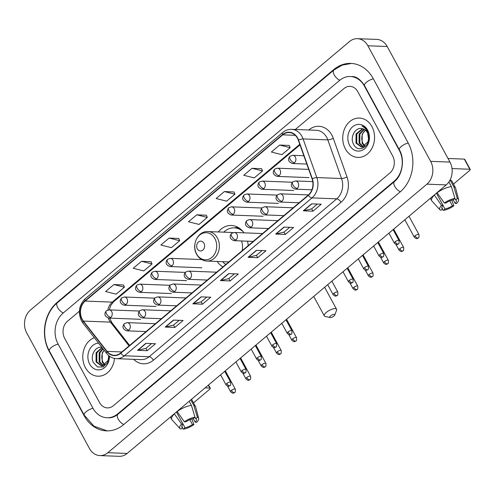 <?xml version="1.0" encoding="UTF-8"?>
<svg xmlns="http://www.w3.org/2000/svg" width="495" height="495" viewBox="0 0 495 495"><rect width="100%" height="100%" fill="white"/><g stroke="black" fill="none" stroke-linecap="round" stroke-linejoin="round"><path stroke-width="0.74" d="M217.15 261.471A21.743 17.572 -87.8 0 0 222.911 266.91M248.15 245.669A21.743 17.572 -87.8 0 0 247.568 241.189M243.979 232.842A21.743 17.572 -87.8 0 0 231.431 225.472A21.743 17.572 -87.8 0 0 218.276 231.951M85.425 367.686A19.695 15.914 -87.8 0 0 97.936 376.206A19.695 15.914 -87.8 0 0 114.506 358.43A19.695 15.914 -87.8 0 1 97.936 376.206A19.695 15.914 -87.8 0 1 85.425 367.686A19.695 15.914 -87.8 0 1 94.328 337.677A19.695 15.914 -87.8 0 0 85.425 367.686M345.386 148.896A19.695 15.914 -87.8 0 0 357.891 157.416A19.695 15.914 -87.8 0 0 372.494 147.17A19.695 15.914 -87.8 0 0 371.906 126.578A19.695 15.914 -87.8 0 0 359.395 118.058A19.695 15.914 -87.8 0 0 344.798 128.304A19.695 15.914 -87.8 0 0 345.386 148.896A19.695 15.914 -87.8 0 0 357.891 157.416A19.695 15.914 -87.8 0 0 372.494 147.17A19.695 15.914 -87.8 0 0 371.906 126.578A19.695 15.914 -87.8 0 0 359.395 118.058A19.695 15.914 -87.8 0 0 344.798 128.304A19.695 15.914 -87.8 0 0 345.386 148.896M82.238 319.331A13.13 10.605 92.2 0 1 85.208 301.078L282.732 134.838A13.13 10.605 92.2 0 1 289.105 132.53A13.13 10.605 92.2 0 1 298.324 140.203L312.073 178.85A13.13 10.605 92.2 0 1 308.218 195.11L120.632 352.991A13.13 10.605 92.2 0 1 114.258 355.292A13.13 10.605 92.2 0 1 107.075 351.382L83.389 321.094A13.13 10.605 92.2 0 1 82.238 319.331M82.015 319.516A13.458 10.871 -87.8 0 0 83.197 321.323L106.883 351.611A13.458 10.871 -87.8 0 0 120.78 353.257L308.366 195.383A13.458 10.871 -87.8 0 0 312.314 178.714L298.565 140.066A13.458 10.871 -87.8 0 0 282.583 134.566L85.06 300.805A13.458 10.871 -87.8 0 0 82.015 319.516M289.253 145.474L279.663 145.047L271.371 152.027L281.89 154.669L290.181 147.689L289.228 145.412M261.626 168.727L252.035 168.3L243.744 175.273L254.269 177.915L262.554 170.942L261.601 168.665M233.999 191.98L224.408 191.553L216.123 198.526L226.642 201.168L234.927 194.195L233.974 191.918M123.496 284.978L113.906 284.551L105.621 291.524L116.139 294.172L124.424 287.193L123.472 284.916M151.124 261.731L141.533 261.298L133.242 268.278L143.767 270.92L152.052 263.946L151.099 261.669M178.751 238.479L169.16 238.052L160.869 245.025L171.388 247.667L179.679 240.694L178.726 238.417M206.378 215.226L196.781 214.799L188.496 221.772L199.015 224.421L207.306 217.441L206.347 215.164M357.792 91.686A12.307 9.943 -87.8 0 0 349.971 86.359A12.307 9.943 -87.8 0 0 344 88.525L295.329 129.486L344 88.525A12.307 9.943 -87.8 0 1 349.971 86.359A12.307 9.943 -87.8 0 1 357.792 91.686L392.653 155.888L357.792 91.686M79.367 311.244L67.462 321.261A12.307 9.943 -87.8 0 0 64.684 338.37L99.544 402.577A12.307 9.943 -87.8 0 0 107.359 407.899A12.307 9.943 -87.8 0 0 113.336 405.739L389.868 173.003A12.307 9.943 -87.8 0 0 392.653 155.888A12.307 9.943 -87.8 0 1 389.868 173.003L113.336 405.739A12.307 9.943 -87.8 0 1 107.359 407.899A12.307 9.943 -87.8 0 1 99.544 402.577L64.684 338.37A12.307 9.943 -87.8 0 1 67.462 321.261L79.367 311.244M283.957 227.1L293.622 227.465L285.337 234.444L275.672 234.073L283.957 227.1M311.584 203.847L321.249 204.218L312.958 211.192L303.299 210.821L311.584 203.847M201.081 296.851L210.746 297.217L202.455 304.196L192.796 303.825L201.081 296.851M173.454 320.098L183.119 320.469L174.834 327.443L165.169 327.071L173.454 320.098M145.833 343.351L155.492 343.722L147.207 350.695L137.542 350.324L145.833 343.351M256.336 250.346L265.994 250.718L257.709 257.691L248.044 257.32L256.336 250.346M228.709 273.599L238.367 273.97L230.082 280.943L220.417 280.572L228.709 273.599M230.082 280.943L228.801 278.586M234.463 273.815L228.77 278.611L220.733 280.547A3.279 1.559 -130.1 0 1 220.417 280.572M257.709 257.691L256.429 255.333M262.09 250.569L256.391 255.358L248.36 257.295A3.279 1.559 -130.1 0 1 248.044 257.32M147.207 350.695L145.926 348.338M151.588 343.567L145.889 348.362L137.858 350.299A3.279 1.559 -130.1 0 1 137.542 350.324M174.834 327.443L173.547 325.085M179.215 320.321L173.516 325.11L165.485 327.046A3.279 1.559 -130.1 0 1 165.169 327.071M202.455 304.196L201.174 301.832M206.836 297.068L201.143 301.863L193.106 303.794A3.279 1.559 -130.1 0 1 192.796 303.825M312.958 211.192L311.677 208.834M317.338 204.064L311.646 208.859L303.608 210.796A3.279 1.559 -130.1 0 1 303.299 210.821M285.337 234.444L284.056 232.081M289.717 227.316L284.019 232.112L275.987 234.042A3.279 1.559 -130.1 0 1 275.672 234.073M196.781 214.799L207.306 217.441M169.16 238.052L179.679 240.694M141.533 261.298L152.052 263.946M113.906 284.551L124.424 287.193M224.408 191.553L234.927 194.195M252.035 168.3L262.554 170.942M279.663 145.047L290.181 147.689M399.279 150.307L364.419 86.105A22.157 17.9 -87.8 0 0 350.349 76.521A22.157 17.9 -87.8 0 0 339.595 80.413L63.063 313.149A22.157 17.9 -87.8 0 0 58.051 343.951L92.912 408.158A22.157 17.9 -87.8 0 0 106.982 417.743A22.157 17.9 -87.8 0 0 117.736 413.851L394.268 181.114A22.157 17.9 -87.8 0 0 399.279 150.307L399.669 150.325M367.878 45.775A16.409 13.26 -87.8 0 0 357.458 38.678A16.409 13.26 -87.8 0 0 349.489 41.555L30.412 310.099A16.409 13.26 -87.8 0 0 26.705 332.918L89.453 448.489A16.409 13.26 -87.8 0 0 99.872 455.586A16.409 13.26 -87.8 0 0 107.842 452.702L426.919 184.159A16.409 13.26 -87.8 0 0 430.631 161.345L367.878 45.775L387.208 46.511A16.409 13.26 -87.8 0 0 376.782 39.414L357.458 38.678M99.872 455.586L119.196 456.322A16.409 13.26 -87.8 0 0 127.166 453.445L446.243 184.901A16.409 13.26 -87.8 0 0 449.955 162.082L387.208 46.511M373.261 78.662A35.287 28.512 -87.8 0 0 350.85 63.403A35.287 28.512 -87.8 0 0 333.723 69.597L57.191 302.334A35.287 28.512 -87.8 0 0 49.209 351.394L84.07 415.596A35.287 28.512 -87.8 0 0 106.481 430.86A35.287 28.512 -87.8 0 0 123.608 424.661L400.139 191.924A35.287 28.512 -87.8 0 0 408.121 142.869L373.261 78.662M104.587 365.087L102.187 362.148L102.224 352.929L104.086 350.157M104.983 364.827L102.954 362.179L102.224 360.075A9.275 7.493 -87.8 0 1 104.185 350.281M103.022 365.743L99.118 362.037L99.161 352.811L102.855 348.579M103.412 365.632L99.885 362.062L99.928 352.842L103.127 348.925M108.653 355.534L108.553 357.495A9.275 7.493 -87.8 0 0 108.553 355.447M108.553 357.495L107.984 360.607L102.248 365.885L101.475 365.91L96.049 361.919L96.092 352.694L102.069 347.577M101.859 365.91L96.816 361.944L96.859 352.725L102.211 347.762M98.61 343.159A13.377 10.81 -87.8 0 0 89.143 350.441A13.377 10.81 -87.8 0 0 89.682 364.103A13.377 10.81 -87.8 0 0 101.852 369.245A13.377 10.81 -87.8 0 0 109.5 356.202M102.057 347.403C95.318 345.708 89.898 355.954 93.351 362.519L97.546 366.956L103.084 366.993L107.545 362.748L109.154 355.942M208.525 384.968L210.295 388.222A2.054 0.718 151.5 0 1 209.694 389.249L193.52 402.868M210.295 388.222A2.054 0.718 151.5 0 0 209.868 388.043L208.302 385.153M205.091 387.857L209.868 388.043M189.814 419.692L192.444 424.524A8.205 2.865 -28.5 0 1 185 427.736L176.455 411.958M181.838 426.257L182.587 427.643A8.205 2.865 -28.5 0 1 181.931 427.098A8.205 2.865 -28.5 0 1 183.088 424.172L181.597 424.11L174.302 413.771M191.46 399.329A13.538 4.721 -28.5 0 1 191.868 399.83L195.537 406.587A13.538 4.721 -28.5 0 1 195.692 406.97L198.637 418.399A10.667 3.719 -28.5 0 1 196.688 422.26L195.203 422.204L193.267 418.64M182.587 427.643L180.885 429.072A10.667 3.719 -28.5 0 1 179.957 428.54L171.982 419.847A13.538 4.721 -28.5 0 1 171.74 419.506A13.538 4.721 -28.5 0 1 174.382 413.907M184.363 421.789A10.667 3.719 -28.5 0 1 194.987 417.205L193.285 418.64A8.205 2.865 -28.5 0 0 185.848 421.845L184.363 421.789L177.068 411.444M177.142 411.586A13.538 4.721 -28.5 0 1 191.441 405.417L194.987 417.205M189.183 401.247L191.441 405.417M194.912 417.273L195.704 418.727L197.4 417.297L193.861 405.51L190.804 399.88M193.861 405.51A13.538 4.721 -28.5 0 1 195.537 406.587M179.957 428.54A10.667 3.719 -28.5 0 1 181.597 424.11M197.4 417.297A10.667 3.719 -28.5 0 1 198.637 418.399M195.704 418.727A8.205 2.865 -28.5 0 1 196.354 419.271A8.205 2.865 -28.5 0 1 195.203 422.204M192.444 424.524L193.929 424.586L191.819 418.974M193.929 424.586A10.667 3.719 -28.5 0 1 183.305 429.165L185 427.736M182.228 427.946L183.305 429.165M333.952 316.014A2.871 1.002 151.5 0 0 334.787 315.006A2.871 1.002 151.5 0 0 333.55 314.387A2.871 1.002 151.5 0 0 330.573 315.884A2.871 1.002 151.5 0 0 330.097 317.549A2.871 1.002 151.5 0 0 333.952 316.014M330.097 317.549L325.172 316.454A6.973 2.432 -28.5 0 1 324.299 315.897A6.973 2.432 -28.5 0 1 326.323 312.413A6.973 2.432 -28.5 0 1 332.467 309.059A6.973 2.432 -28.5 0 1 336.557 309.245A6.973 2.432 -28.5 0 1 336.55 310.278L334.787 315.006M203.959 243.268A4.925 3.979 -87.8 0 0 198.446 242.006A4.925 3.979 -87.8 0 0 197.332 248.849A4.925 3.979 -87.8 0 0 202.845 250.111A4.925 3.979 -87.8 0 0 203.959 243.268M232.885 232.669A14.77 11.936 -87.8 0 0 231.165 232.446L208.005 231.561C198.037 230.664 191.076 245.05 196.657 254.319C199.058 258.514 202.467 260.766 206.879 261.075A14.77 11.936 -87.8 0 0 217.825 253.391A14.77 11.936 -87.8 0 0 217.385 237.947A14.77 11.936 -87.8 0 0 208.005 231.561M243.119 231.697A19.491 15.747 -87.8 0 0 234.24 227.842A19.491 15.747 -87.8 0 0 223.796 232.161M241.065 229.531A19.491 15.747 -87.8 0 0 235.205 227.879L234.24 227.842M222.67 261.682A19.491 15.747 -87.8 0 0 225.807 264.472M242.148 250.718A14.77 11.936 -87.8 0 0 241.498 240.96M451.657 175.638A16.409 5.723 -28.5 0 1 451.329 176.87A16.409 5.723 -28.5 0 0 451.657 175.638M470.25 169.439A2.054 0.718 151.5 0 0 469.829 169.253L464.322 159.118A2.054 0.718 -28.5 0 1 464.743 159.297L470.25 169.439A2.054 0.718 151.5 0 1 469.656 170.459L453.476 184.078M452.009 168.572L469.829 169.253M464.322 159.118L448.006 158.493M449.776 200.902L452.399 205.741A8.205 2.865 -28.5 0 1 444.962 208.946L443.031 205.394M441.794 207.473L442.542 208.853A8.205 2.865 -28.5 0 1 441.893 208.315A8.205 2.865 -28.5 0 1 443.044 205.382L436.411 193.174M454.868 198.483L455.66 199.943L457.361 198.514L453.816 186.72L450.054 180.044M450.147 179.963A13.538 4.721 -28.5 0 1 451.83 181.04L455.499 187.803A13.538 4.721 -28.5 0 1 455.647 188.187L458.593 199.609A10.667 3.719 -28.5 0 1 456.65 203.47L455.159 203.414L453.228 199.85A8.205 2.865 -28.5 0 0 445.803 203.055L444.318 202.999L437.023 192.654M434.264 194.981L441.559 205.326L443.044 205.382M442.542 208.853L440.847 210.282A10.667 3.719 -28.5 0 1 439.919 209.756L431.937 201.057A13.538 4.721 -28.5 0 1 431.702 200.722A13.538 4.721 -28.5 0 1 434.338 195.123M437.097 192.796A13.538 4.721 -28.5 0 1 451.403 186.634L454.942 198.421L453.247 199.85M448.878 181.987L451.403 186.634M453.816 186.72A13.538 4.721 -28.5 0 1 455.499 187.803M439.919 209.756A10.667 3.719 -28.5 0 1 441.559 205.326M444.318 202.999A10.667 3.719 -28.5 0 1 454.942 198.421M457.361 198.514A10.667 3.719 -28.5 0 1 458.593 199.609M455.66 199.943A8.205 2.865 -28.5 0 1 456.316 200.481A8.205 2.865 -28.5 0 1 455.159 203.414M452.399 205.741L453.884 205.796L451.774 200.19M453.884 205.796A10.667 3.719 -28.5 0 1 443.26 210.375L444.962 208.946M442.183 209.156L443.26 210.375M364.543 146.297L362.142 143.364L362.185 134.145L365.421 130.204M364.939 146.044L362.909 143.395L362.179 141.285A9.275 7.493 -87.8 0 1 365.465 130.241M362.977 146.959L359.073 143.247L359.116 134.027L363.974 129.232M363.367 146.842L359.84 143.278L359.884 134.052L364.339 129.43M368.509 138.711A9.275 7.493 -87.8 0 0 367.302 132.573A9.275 7.493 -87.8 0 0 362.018 128.62C355.274 126.918 349.854 137.165 353.306 143.736C358.665 156.104 374.146 143.247 367.841 131.497L367.544 130.915C366.158 128.428 364.283 126.8 361.913 126.033C364.326 127.234 366.158 129.139 367.42 131.757L368.509 138.711L367.94 141.824L362.21 147.095L361.437 147.12L356.004 143.129L356.047 133.91L362.507 128.706M361.82 147.126L356.771 143.16L356.815 133.935L362.878 128.799M349.637 145.32A13.377 10.81 -87.8 0 0 364.623 148.754A13.377 10.81 -87.8 0 0 367.649 130.16A13.377 10.81 -87.8 0 0 352.663 126.72A13.377 10.81 -87.8 0 0 349.637 145.32M85.208 301.078L112.26 302.111A13.13 10.605 -87.8 0 0 107.817 310.037M108.287 318.038A13.13 10.605 -87.8 0 0 109.29 320.364A13.13 10.605 -87.8 0 0 110.447 322.127L129.04 345.912M308.899 129.882A20.512 16.576 92.2 0 1 331.885 135.154A20.512 16.576 92.2 0 1 333.265 138.26L347.014 176.913A20.512 16.576 92.2 0 1 340.987 202.319L153.4 360.199A20.512 16.576 92.2 0 1 133.662 359.321M298.565 140.066A4.102 1.07 -19.6 0 1 303.076 138.928L327.814 139.875A16.409 13.26 -87.8 0 0 326.706 137.381A16.409 13.26 -87.8 0 0 316.28 130.284L291.549 129.337A16.409 13.26 92.2 0 1 303.076 138.928L316.819 177.575A16.409 13.26 92.2 0 1 312.005 197.901L124.418 355.781A4.102 1.949 -130.1 0 1 120.78 353.257M282.583 134.566A4.102 1.949 -130.1 0 1 282.775 132.462L85.251 298.702C79.008 305.031 77.758 312.432 81.502 320.909L82.956 323.136A4.102 1.745 -38 0 1 83.197 321.323M308.366 195.383A4.102 1.949 49.9 0 0 312.005 197.901L336.742 198.848A16.409 13.26 -87.8 0 0 341.556 178.522L327.814 139.875A4.102 1.07 160.4 0 0 333.265 138.26M312.314 178.714A4.102 1.07 -19.6 0 1 316.819 177.575L341.556 178.522A4.102 1.07 160.4 0 0 347.014 176.913M82.956 323.136L106.642 353.424A4.102 1.745 -38 0 1 106.883 351.611M153.4 360.199A4.102 1.949 -130.1 0 0 149.156 356.728L124.418 355.781A16.409 13.26 92.2 0 1 116.449 358.665L141.186 359.611A16.409 13.26 -87.8 0 0 149.156 356.728L336.742 198.848A4.102 1.949 -130.1 0 1 340.987 202.319M85.251 298.702A4.102 1.949 49.9 0 0 85.06 300.805M282.732 134.838L295.28 135.314M299.778 144.292L112.26 302.111A7.388 3.508 -130.1 0 0 113.714 301.678L110.793 305.409L109.253 309.889M83.389 321.094L110.447 322.127A7.388 3.143 142 0 1 111.938 322.759L129.647 345.405M107.075 351.382L121.869 351.945M228.975 273.611L220.733 280.547M201.347 296.858L193.106 303.794M173.726 320.11L165.485 327.046M146.099 343.357L137.858 350.299M256.602 250.359L248.36 257.295M284.229 227.106L275.987 234.042M311.85 203.86L303.608 210.796M107.186 430.879L93.963 426.17L84.169 415.064L49.314 350.862C40.732 335.765 44.383 313.236 57.346 302.773L333.884 70.036A6.565 3.119 49.9 0 0 334.243 74.912A6.565 3.119 49.9 0 0 339.842 80.209M373.36 78.847A6.565 2.289 151.5 0 0 366.424 82.294A6.565 2.289 151.5 0 0 364.518 85.573L399.378 149.775C405.139 159.452 402.324 175.577 394.428 181.554L117.897 414.29C114.815 416.778 111.66 417.947 108.43 417.799M408.22 143.049A6.565 2.289 151.5 0 0 401.284 146.495A6.565 2.289 151.5 0 0 399.378 149.775M400.381 191.72A6.565 3.119 -130.1 0 1 394.787 186.423A6.565 3.119 -130.1 0 1 394.428 181.554M123.849 424.456A6.565 3.119 -130.1 0 1 118.256 419.166A6.565 3.119 -130.1 0 1 117.897 414.29M84.169 415.064A6.565 2.289 -28.5 0 1 86.074 411.784A6.565 2.289 -28.5 0 1 93.01 408.338M49.314 350.862A6.565 2.289 -28.5 0 1 51.214 347.583A6.565 2.289 -28.5 0 1 58.15 344.13M57.346 302.773A6.565 3.119 49.9 0 0 57.711 307.649A6.565 3.119 49.9 0 0 63.304 312.945M449.955 162.082L430.631 161.345M446.243 184.901L426.919 184.159M127.166 453.445L107.842 452.702M334.385 69.622L333.723 69.597M84.478 415.614L84.07 415.596M49.611 351.407L49.209 351.394M57.841 302.358L57.191 302.334M364.815 86.118L364.419 86.105M394.905 181.133L394.268 181.114M118.385 413.876L117.736 413.851M214.873 238.565A13.569 10.964 -87.8 0 0 199.664 235.076A13.569 10.964 -87.8 0 0 196.595 253.941A13.569 10.964 -87.8 0 0 211.804 257.431A13.569 10.964 -87.8 0 0 214.873 238.565M239.147 228.034A19.67 15.896 -87.8 0 0 234.766 227.861M140.667 319.306L108.782 318.081C104.649 316.472 103.82 314.059 106.295 310.841A4.102 1.949 49.9 0 0 106.524 313.892A4.102 1.949 -130.1 0 0 110.775 317.363A4.102 3.317 -87.8 0 0 111.703 311.658A4.102 3.317 -87.8 0 0 109.098 309.882L139.336 311.039M108.782 318.081A4.102 3.317 -87.8 0 0 110.775 317.363M231.4 390.407A2.667 0.928 151.5 0 0 230.627 391.737C233.479 394.379 233.677 392.739 234.692 392.504A2.667 1.268 49.9 0 1 234.166 392.665A2.667 1.268 -130.1 0 1 231.4 390.407A2.667 0.928 151.5 0 1 233.751 389.126A2.667 0.928 151.5 0 1 235.317 389.194L225.336 370.817M155.975 306.424L124.084 305.205C119.951 303.59 119.128 301.177 121.603 297.965A4.102 1.949 49.9 0 0 121.826 301.01A4.102 1.949 -130.1 0 0 126.076 304.481A4.102 3.317 -87.8 0 0 127.005 298.776A4.102 3.317 -87.8 0 0 124.4 297L154.638 298.157M124.084 305.205A4.102 3.317 -87.8 0 0 126.076 304.481M246.708 377.524A2.667 0.928 151.5 0 0 245.935 378.861C248.781 381.496 248.985 379.863 249.994 379.628A2.667 1.268 49.9 0 1 249.468 379.783A2.667 1.268 -130.1 0 1 246.708 377.524A2.667 0.928 151.5 0 1 249.053 376.243A2.667 0.928 151.5 0 1 250.619 376.311L240.644 357.935M171.276 293.541L139.392 292.322C135.259 290.707 134.43 288.3 136.905 285.083A4.102 1.949 49.9 0 0 137.134 288.127A4.102 1.949 -130.1 0 0 141.384 291.598A4.102 3.317 -87.8 0 0 142.312 285.9A4.102 3.317 -87.8 0 0 139.708 284.124L169.94 285.281M139.392 292.322A4.102 3.317 -87.8 0 0 141.384 291.598M262.01 364.648A2.667 0.928 151.5 0 0 261.236 365.978C264.089 368.614 264.287 366.981 265.301 366.746A2.667 1.268 49.9 0 1 264.776 366.9A2.667 1.268 -130.1 0 1 262.01 364.648A2.667 0.928 151.5 0 1 264.361 363.361A2.667 0.928 151.5 0 1 265.926 363.435L255.946 345.058M186.584 280.659L154.694 279.44C150.56 277.831 149.731 275.418 152.213 272.201A4.102 1.949 49.9 0 0 152.435 275.251A4.102 1.949 -130.1 0 0 156.686 278.722A4.102 3.317 -87.8 0 0 157.614 273.017A4.102 3.317 -87.8 0 0 155.009 271.241L185.248 272.399M154.694 279.44A4.102 3.317 -87.8 0 0 156.686 278.722M277.318 351.766A2.667 0.928 151.5 0 0 276.544 353.096C279.39 355.738 279.595 354.098 280.603 353.863A2.667 1.268 49.9 0 1 280.077 354.018A2.667 1.268 -130.1 0 1 277.318 351.766A2.667 0.928 151.5 0 1 279.663 350.485A2.667 0.928 151.5 0 1 281.228 350.553L271.254 332.176M201.886 267.783L170.002 266.558C165.868 264.949 165.039 262.536 167.514 259.324A4.102 1.949 49.9 0 0 167.743 262.369A4.102 1.949 -130.1 0 0 171.994 265.84A4.102 3.317 -87.8 0 0 172.922 260.135A4.102 3.317 -87.8 0 0 170.317 258.359L201.657 259.559M170.002 266.558A4.102 3.317 -87.8 0 0 171.994 265.84M292.619 338.883A2.667 0.928 151.5 0 0 291.846 340.214C294.698 342.856 294.896 341.216 295.911 340.987A2.667 1.268 49.9 0 1 295.385 341.142A2.667 1.268 -130.1 0 1 292.619 338.883A2.667 0.928 151.5 0 1 294.971 337.602A2.667 0.928 151.5 0 1 296.536 337.67L286.555 319.294M263.105 216.259L231.221 215.034C227.087 213.425 226.258 211.012 228.733 207.801A4.102 1.949 49.9 0 0 228.962 210.845A4.102 1.949 -130.1 0 0 233.213 214.316A4.102 3.317 -87.8 0 0 234.141 208.612A4.102 3.317 -87.8 0 0 231.53 206.836L261.768 207.993M231.221 215.034A4.102 3.317 -87.8 0 0 233.213 214.316M353.838 287.36A2.667 0.928 151.5 0 0 353.065 288.69C355.917 291.332 356.115 289.693 357.124 289.464A2.667 1.268 49.9 0 1 356.604 289.618A2.667 1.268 -130.1 0 1 353.838 287.36A2.667 0.928 151.5 0 1 356.19 286.079A2.667 0.928 151.5 0 1 357.755 286.147L347.775 267.77M278.413 203.377L246.522 202.158C242.389 200.543 241.56 198.13 244.041 194.919A4.102 1.949 49.9 0 0 244.264 197.963A4.102 1.949 -130.1 0 0 248.515 201.434A4.102 3.317 -87.8 0 0 249.443 195.729A4.102 3.317 -87.8 0 0 246.838 193.96L277.076 195.11M246.522 202.158A4.102 3.317 -87.8 0 0 248.515 201.434M369.146 274.478A2.667 0.928 151.5 0 0 368.373 275.814C371.219 278.45 371.423 276.816 372.432 276.581A2.667 1.268 49.9 0 1 371.906 276.736A2.667 1.268 -130.1 0 1 369.146 274.478A2.667 0.928 151.5 0 1 371.491 273.197A2.667 0.928 151.5 0 1 373.057 273.265L363.082 254.888M293.714 190.495L261.83 189.276C257.697 187.667 256.868 185.254 259.343 182.036A4.102 1.949 49.9 0 0 259.572 185.081A4.102 1.949 -130.1 0 0 263.823 188.558A4.102 3.317 -87.8 0 0 264.751 182.853A4.102 3.317 -87.8 0 0 262.14 181.077L292.378 182.234M261.83 189.276A4.102 3.317 -87.8 0 0 263.823 188.558M384.448 261.601A2.667 0.928 151.5 0 0 383.675 262.932C386.527 265.574 386.725 263.934 387.733 263.699A2.667 1.268 49.9 0 1 387.214 263.854A2.667 1.268 -130.1 0 1 384.448 261.601A2.667 0.928 151.5 0 1 386.799 260.321A2.667 0.928 151.5 0 1 388.365 260.389L378.384 242.012M309.016 177.612L277.132 176.393C272.999 174.785 272.17 172.371 274.651 169.154A4.102 1.949 49.9 0 0 274.874 172.204A4.102 1.949 -130.1 0 0 279.124 175.676A4.102 3.317 -87.8 0 0 280.052 169.971A4.102 3.317 -87.8 0 0 277.447 168.195L308.707 169.389M277.132 176.393A4.102 3.317 -87.8 0 0 279.124 175.676M399.756 248.719A2.667 0.928 151.5 0 0 398.982 250.049C401.829 252.691 402.033 251.052 403.041 250.817A2.667 1.268 49.9 0 1 402.515 250.977A2.667 1.268 -130.1 0 1 399.756 248.719A2.667 0.928 151.5 0 1 402.101 247.438A2.667 0.928 151.5 0 1 403.666 247.506L393.692 229.129M306.813 164.062L292.44 163.517C288.307 161.902 287.477 159.489 289.952 156.278A4.102 1.949 49.9 0 0 290.181 159.322A4.102 1.949 -130.1 0 0 294.432 162.793A4.102 3.317 -87.8 0 0 295.354 157.088A4.102 3.317 -87.8 0 0 292.749 155.312L303.85 155.739M292.44 163.517A4.102 3.317 -87.8 0 0 294.432 162.793M415.058 235.837A2.667 0.928 151.5 0 0 414.284 237.167C417.13 239.809 417.335 238.175 418.343 237.94A2.667 1.268 49.9 0 1 417.823 238.095A2.667 1.268 -130.1 0 1 415.058 235.837A2.667 0.928 151.5 0 1 417.409 234.556A2.667 0.928 151.5 0 1 418.974 234.624L408.994 216.247M226.784 383.495A2.667 0.928 151.5 0 0 226.011 384.832C228.857 387.467 229.061 385.834 230.07 385.599A2.667 1.268 49.9 0 1 229.544 385.754A2.667 1.268 -130.1 0 1 226.784 383.495A2.667 0.928 151.5 0 1 229.129 382.214A2.667 0.928 151.5 0 1 230.695 382.282L224.742 371.318M146.081 331.57L126.856 330.839C122.723 329.225 121.894 326.811 124.369 323.6A4.102 1.949 49.9 0 0 124.598 326.644A4.102 1.949 -130.1 0 0 128.849 330.115A4.102 3.317 -87.8 0 0 129.777 324.411A4.102 3.317 -87.8 0 0 127.172 322.635L155.411 323.718M126.856 330.839A4.102 3.317 -87.8 0 0 128.849 330.115M242.086 370.619A2.667 0.928 151.5 0 0 241.312 371.949C244.165 374.591 244.363 372.952 245.378 372.716A2.667 1.268 49.9 0 1 244.852 372.871A2.667 1.268 -130.1 0 1 242.086 370.619A2.667 0.928 151.5 0 1 244.437 369.332A2.667 0.928 151.5 0 1 246.003 369.406L240.05 358.436M161.382 318.693L142.158 317.957C138.025 316.342 137.202 313.929 139.677 310.718A4.102 1.949 49.9 0 0 139.899 313.762A4.102 1.949 -130.1 0 0 144.15 317.233A4.102 3.317 -87.8 0 0 145.078 311.528A4.102 3.317 -87.8 0 0 142.473 309.759L170.713 310.835M142.158 317.957A4.102 3.317 -87.8 0 0 144.15 317.233M257.394 357.736A2.667 0.928 151.5 0 0 256.62 359.067C259.467 361.709 259.671 360.069 260.679 359.834A2.667 1.268 49.9 0 1 260.153 359.995A2.667 1.268 -130.1 0 1 257.394 357.736A2.667 0.928 151.5 0 1 259.739 356.456A2.667 0.928 151.5 0 1 261.304 356.524L255.352 345.56M176.69 305.811L157.466 305.075C153.332 303.466 152.503 301.053 154.978 297.835A4.102 1.949 49.9 0 0 155.207 300.886A4.102 1.949 -130.1 0 0 159.458 304.357A4.102 3.317 -87.8 0 0 160.386 298.652A4.102 3.317 -87.8 0 0 157.781 296.876L186.021 297.953M157.466 305.075A4.102 3.317 -87.8 0 0 159.458 304.357M272.696 344.854A2.667 0.928 151.5 0 0 271.922 346.184C274.774 348.827 274.972 347.187 275.987 346.958A2.667 1.268 49.9 0 1 275.461 347.113A2.667 1.268 -130.1 0 1 272.696 344.854A2.667 0.928 151.5 0 1 275.047 343.573A2.667 0.928 151.5 0 1 276.612 343.641L270.66 332.677M191.992 292.929L172.767 292.192C168.634 290.584 167.805 288.17 170.286 284.953A4.102 1.949 49.9 0 0 170.509 288.003A4.102 1.949 -130.1 0 0 174.76 291.475A4.102 3.317 -87.8 0 0 175.688 285.77A4.102 3.317 -87.8 0 0 173.083 283.994L201.323 285.077M172.767 292.192A4.102 3.317 -87.8 0 0 174.76 291.475M288.003 331.972A2.667 0.928 151.5 0 0 287.23 333.308C290.076 335.944 290.28 334.311 291.289 334.075A2.667 1.268 49.9 0 1 290.763 334.23A2.667 1.268 -130.1 0 1 288.003 331.972A2.667 0.928 151.5 0 1 290.348 330.691A2.667 0.928 151.5 0 1 291.914 330.759L285.962 319.795M207.294 280.046L188.075 279.316C183.942 277.701 183.113 275.288 185.588 272.077A4.102 1.949 49.9 0 0 185.817 275.121A4.102 1.949 -130.1 0 0 190.068 278.592A4.102 3.317 -87.8 0 0 190.996 272.887A4.102 3.317 -87.8 0 0 188.391 271.112L216.631 272.194M188.075 279.316A4.102 3.317 -87.8 0 0 190.068 278.592M333.915 293.331A2.667 0.928 151.5 0 0 333.141 294.661C335.994 297.303 336.192 295.663 337.2 295.435A2.667 1.268 49.9 0 1 336.68 295.589A2.667 1.268 -130.1 0 1 333.915 293.331A2.667 0.928 151.5 0 1 336.266 292.05A2.667 0.928 151.5 0 1 337.831 292.118L331.873 281.154M253.211 241.405L233.987 240.669C229.853 239.06 229.024 236.647 231.505 233.43A4.102 1.949 49.9 0 0 231.728 236.48A4.102 1.949 -130.1 0 0 235.979 239.951A4.102 3.317 -87.8 0 0 236.907 234.246A4.102 3.317 -87.8 0 0 234.302 232.471L262.542 233.553M233.987 240.669A4.102 3.317 -87.8 0 0 235.979 239.951M349.223 280.448A2.667 0.928 151.5 0 0 348.449 281.785C351.295 284.421 351.5 282.787 352.508 282.552A2.667 1.268 49.9 0 1 351.982 282.707A2.667 1.268 -130.1 0 1 349.223 280.448A2.667 0.928 151.5 0 1 351.568 279.168A2.667 0.928 151.5 0 1 353.133 279.236L347.181 268.271M268.513 228.523L249.294 227.793C245.161 226.178 244.332 223.765 246.807 220.553A4.102 1.949 49.9 0 0 247.036 223.598A4.102 1.949 -130.1 0 0 251.287 227.069A4.102 3.317 -87.8 0 0 252.215 221.364A4.102 3.317 -87.8 0 0 249.604 219.588L277.85 220.671M249.294 227.793A4.102 3.317 -87.8 0 0 251.287 227.069M364.524 267.572A2.667 0.928 151.5 0 0 363.751 268.903C366.603 271.545 366.801 269.905 367.81 269.67A2.667 1.268 49.9 0 1 367.29 269.825A2.667 1.268 -130.1 0 1 364.524 267.572A2.667 0.928 151.5 0 1 366.875 266.291A2.667 0.928 151.5 0 1 368.441 266.36L362.482 255.389M283.821 215.647L264.596 214.91C260.463 213.296 259.634 210.882 262.115 207.671A4.102 1.949 49.9 0 0 262.338 210.715A4.102 1.949 -130.1 0 0 266.588 214.187A4.102 3.317 -87.8 0 0 267.517 208.488A4.102 3.317 -87.8 0 0 264.912 206.712L293.151 207.789M264.596 214.91A4.102 3.317 -87.8 0 0 266.588 214.187M379.832 254.69A2.667 0.928 151.5 0 0 379.059 256.02C381.905 258.662 382.109 257.023 383.118 256.787A2.667 1.268 49.9 0 1 382.592 256.948A2.667 1.268 -130.1 0 1 379.832 254.69A2.667 0.928 151.5 0 1 382.177 253.409A2.667 0.928 151.5 0 1 383.743 253.477L377.79 242.513M299.122 202.764L279.904 202.028C275.771 200.419 274.942 198.006 277.417 194.789A4.102 1.949 49.9 0 0 277.646 197.839A4.102 1.949 -130.1 0 0 281.896 201.31A4.102 3.317 -87.8 0 0 282.824 195.605A4.102 3.317 -87.8 0 0 280.213 193.83L308.453 194.906M279.904 202.028A4.102 3.317 -87.8 0 0 281.896 201.31M395.134 241.808A2.667 0.928 151.5 0 0 394.36 243.144C397.213 245.78 397.411 244.146 398.419 243.911A2.667 1.268 49.9 0 1 397.9 244.066A2.667 1.268 -130.1 0 1 395.134 241.808A2.667 0.928 151.5 0 1 397.485 240.527A2.667 0.928 151.5 0 1 399.05 240.595L393.092 229.631M311.912 189.789L295.206 189.146C291.072 187.537 290.243 185.124 292.724 181.906A4.102 1.949 49.9 0 0 292.947 184.957A4.102 1.949 -130.1 0 0 297.198 188.428A4.102 3.317 -87.8 0 0 298.126 182.723A4.102 3.317 -87.8 0 0 295.521 180.947L312.766 181.609M295.206 189.146A4.102 3.317 -87.8 0 0 297.198 188.428M106.642 353.424C109.271 356.691 112.544 358.442 116.449 358.665M291.549 129.337C288.319 129.251 285.392 130.29 282.775 132.462M111.938 322.759L109.618 318.118M299.995 144.899L113.714 301.678M351.555 63.44L342.249 65.099L333.884 70.036M351.796 76.577C356.016 76.23 360.261 79.231 364.518 85.573M171.74 419.506L170.404 417.05M324.621 287.255L336.557 309.245M228.838 261.917L206.879 261.075M313.725 296.425L324.299 315.897M234.605 227.855L237.73 227.193M106.295 310.841L109.098 309.882M230.627 391.737L227.57 386.106M235.317 389.194C235.447 391.557 235.236 392.665 234.692 392.504M121.603 297.965L124.4 297M245.935 378.861L242.878 373.224M250.619 376.311C250.748 378.681 250.538 379.783 249.994 379.628M136.905 285.083L139.708 284.124M261.236 365.978L258.18 360.348M265.926 363.435C266.056 365.799 265.846 366.9 265.301 366.746M152.213 272.201L155.009 271.241M276.544 353.096L273.481 347.465M281.228 350.553C281.358 352.916 281.148 354.024 280.603 353.863M167.514 259.324L170.317 258.359M291.846 340.214L288.789 334.583M296.536 337.67C296.666 340.034 296.456 341.142 295.911 340.987M228.733 207.801L231.53 206.836M353.065 288.69L350.008 283.06M357.755 286.147C357.885 288.511 357.675 289.618 357.124 289.464M244.041 194.919L246.838 193.96M368.373 275.814L365.31 270.177M373.057 273.265C373.187 275.635 372.976 276.736 372.432 276.581M259.343 182.036L262.14 181.077M383.675 262.932L380.618 257.301M388.365 260.389C388.488 262.752 388.284 263.854 387.733 263.699M274.651 169.154L277.447 168.195M398.982 250.049L395.92 244.419M403.666 247.506C403.796 249.87 403.586 250.977 403.041 250.817M289.952 156.278L292.749 155.312M414.284 237.167L404.83 219.755M418.974 234.624C419.098 236.987 418.894 238.095 418.343 237.94M226.011 384.832L220.578 374.826M230.695 382.282C230.825 384.652 230.614 385.754 230.07 385.599M124.369 323.6L127.172 322.635M241.312 371.949L235.88 361.944M246.003 369.406C246.133 371.77 245.922 372.871 245.378 372.716M139.677 310.718L142.473 309.759M256.62 359.067L251.188 349.062M261.304 356.524C261.434 358.887 261.224 359.995 260.679 359.834M154.978 297.835L157.781 296.876M271.922 346.184L266.489 336.179M276.612 343.641C276.742 346.005 276.532 347.113 275.987 346.958M170.286 284.953L173.083 283.994M287.23 333.308L281.797 323.303M291.914 330.759C292.044 333.129 291.833 334.23 291.289 334.075M185.588 272.077L188.391 271.112M333.141 294.661L327.709 284.656M337.831 292.118C337.961 294.482 337.751 295.589 337.2 295.435M231.505 233.43L234.302 232.471M348.449 281.785L343.016 271.78M353.133 279.236C353.263 281.606 353.053 282.707 352.508 282.552M246.807 220.553L249.604 219.588M363.751 268.903L358.318 258.897M368.441 266.36C368.571 268.723 368.36 269.825 367.81 269.67M262.115 207.671L264.912 206.712M379.059 256.02L373.626 246.015M383.743 253.477C383.873 255.841 383.662 256.948 383.118 256.787M277.417 194.789L280.213 193.83M394.36 243.144L388.928 233.133M399.05 240.595C399.174 242.958 398.97 244.066 398.419 243.911M292.724 181.906L295.521 180.947M431.702 200.722L430.365 198.26"/></g></svg>
